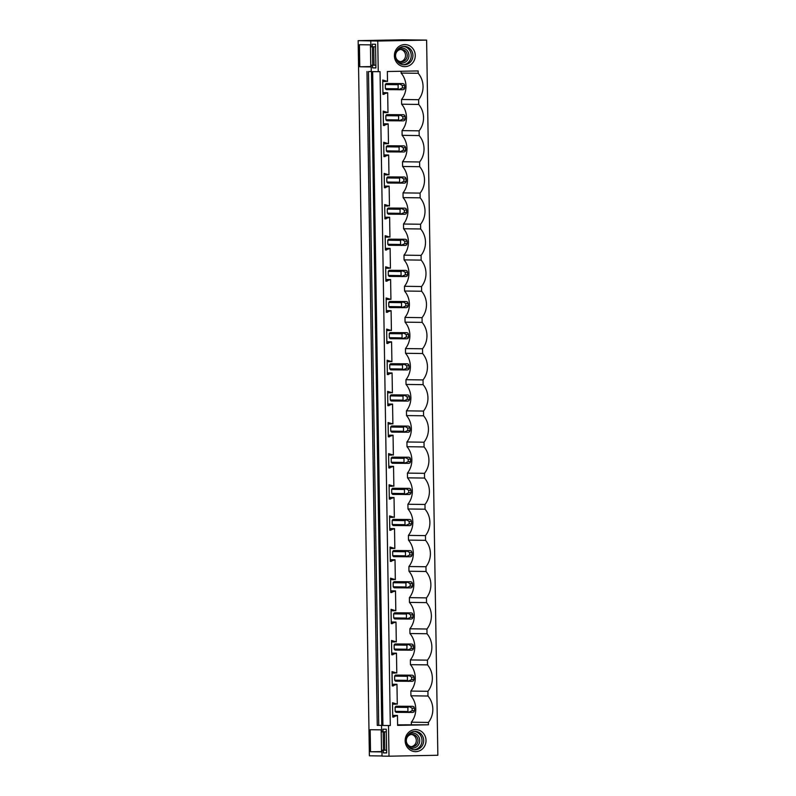 <?xml version="1.0" encoding="UTF-8"?>
<svg xmlns="http://www.w3.org/2000/svg" width="796" height="796" viewBox="0 0 796 796"><rect width="100%" height="100%" fill="white"/><g stroke="black" fill="none" stroke-linecap="round" stroke-linejoin="round"><path stroke-width="1.19" d="M386.627 750.13L381.921 750.22L382.01 756.11L388.995 756.2L388.518 725.554L390.309 725.524L382.926 725.484L372.657 71.62L378.239 71.69L377.762 41.044L426.616 40.108L402.657 39.8L358.15 40.656L377.762 41.044M390.309 725.524L380.04 71.66L378.239 71.69M375.861 65.182L372.558 65.242L372.598 67.909L375.911 67.959L375.533 44.238L372.22 44.188L372.259 46.855L370.866 46.835L370.777 40.954M372.558 65.242L371.155 65.222L371.254 71.6L372.011 71.61L382.289 725.474L381.523 725.464L382.289 725.474M381.921 750.22L383.314 750.24L383.354 752.907L386.667 752.956L386.299 729.236L382.985 729.186L383.025 731.852L381.632 731.832L381.523 725.464M382.926 725.484L388.518 725.554M371.254 71.491L368.478 71.541L378.747 725.405L382.279 725.335M368.478 71.541L371.254 71.461M378.747 725.405L377.254 725.385L366.976 71.521M373.762 46.825L374.04 65.172M382.01 755.971L369.384 755.802L358.15 40.656M384.518 731.822L384.806 750.17M381.941 751.573L370.518 751.772L370.17 729.713L381.592 729.862M383.473 750.2L383.184 731.852M370.518 751.772L381.941 751.922M372.707 65.192L372.419 46.855M371.175 66.575L359.762 66.774L371.185 66.924M359.762 66.774L359.414 44.715L370.837 44.865M388.995 756.2L437.85 755.265L426.616 40.108M397.602 724.828L428.447 724.788L397.612 725.385L397.463 715.455L392.726 717.077L392.508 702.729L397.284 704.171L396.965 684.311L392.239 685.933L392.02 671.595L396.796 673.038L396.478 653.178L391.751 654.8L391.523 640.462L396.299 641.904L395.99 622.044L391.264 623.666L391.035 609.318L395.811 610.761L395.503 590.911L390.776 592.532L390.547 578.185L395.323 579.627L395.015 559.767L390.289 561.389L390.06 547.051L394.836 548.494L394.527 528.634L389.791 530.255L389.572 515.917L394.348 517.36L394.03 497.5L389.304 499.122L389.085 484.774L393.861 486.217L393.542 466.356L388.816 467.988L388.587 453.64L393.363 455.083L393.055 435.223L388.329 436.845L388.1 422.507L392.876 423.95L392.567 404.089L387.841 405.711L387.612 391.373L392.388 392.806L392.08 372.956L387.353 374.578L387.125 360.23L391.901 361.673L391.592 341.812L386.856 343.434L386.637 329.096L391.413 330.539L391.095 310.679L386.368 312.301L386.15 297.963L390.926 299.405L390.607 279.545L385.881 281.167L385.652 266.819L390.428 268.262L390.12 248.412L385.393 250.034L385.165 235.686L389.94 237.128L389.632 217.268L384.906 218.89L384.677 204.552L389.453 205.995L389.144 186.135L384.418 187.756L384.189 173.419L388.965 174.861L388.657 155.001L383.921 156.623L383.702 142.275L388.478 143.718L388.159 123.858L383.433 125.489L383.214 111.142L387.99 112.584L387.672 92.724L382.946 94.346L382.727 80.008L387.503 81.451L387.344 71.521L418.169 70.934L418.208 73.292A20.228 19.124 -89.3 0 1 418.626 99.699L401.552 99.48A20.228 19.124 90.7 0 0 401.134 73.073L401.114 71.252M395.761 704.201L392.527 704.162M393.891 717.057L392.726 717.037M395.93 715.485L392.707 715.435M397.463 715.455L392.707 715.385M411.373 724.569L411.333 722.201A20.228 19.124 90.7 0 0 410.925 695.794L427.989 696.022L427.92 691.286L410.845 691.067A20.228 19.124 90.7 0 0 410.428 664.66L427.502 664.879L427.432 660.153L410.358 659.934A20.228 19.124 90.7 0 0 409.94 633.526L427.014 633.745L426.945 629.019L409.87 628.79A20.228 19.124 90.7 0 0 409.452 602.393L426.527 602.612L426.447 597.876L409.383 597.657A20.228 19.124 90.7 0 0 408.965 571.249L426.039 571.478L425.96 566.742L408.895 566.523A20.228 19.124 90.7 0 0 408.477 540.116L425.552 540.335L425.472 535.608L408.398 535.39A20.228 19.124 90.7 0 0 407.99 508.982L425.054 509.201L424.984 504.475L407.91 504.246A20.228 19.124 90.7 0 0 407.502 477.839L424.566 478.068L424.497 473.331L407.423 473.113A20.228 19.124 90.7 0 0 407.005 446.705L424.079 446.934L424.009 442.198L406.935 441.979A20.228 19.124 90.7 0 0 406.517 415.572L423.591 415.791L423.512 411.064L406.448 410.835A20.228 19.124 90.7 0 0 406.03 384.438L423.104 384.657L423.024 379.931L405.96 379.702A20.228 19.124 90.7 0 0 405.542 353.295L422.616 353.524L422.537 348.787L405.462 348.568A20.228 19.124 90.7 0 0 405.055 322.161L422.119 322.38L422.049 317.654L404.975 317.435A20.228 19.124 90.7 0 0 404.567 291.028L421.631 291.246L421.562 286.52L404.487 286.291A20.228 19.124 90.7 0 0 404.07 259.894L421.144 260.113L421.074 255.377L404 255.158A20.228 19.124 90.7 0 0 403.582 228.751L420.656 228.979L420.577 224.243L403.512 224.024A20.228 19.124 90.7 0 0 403.094 197.617L420.169 197.836L420.089 193.11L403.025 192.891A20.228 19.124 90.7 0 0 402.607 166.483L419.681 166.702L419.601 161.976L402.527 161.747A20.228 19.124 90.7 0 0 402.119 135.34L419.184 135.569L419.114 130.833L402.04 130.614A20.228 19.124 90.7 0 0 401.632 104.206L418.696 104.435L418.626 99.699M428.447 724.788L428.407 722.43L411.333 722.201M428.407 722.43A20.228 19.124 90.7 0 0 427.989 696.022M395.264 673.068L392.04 673.028M393.403 685.913L392.239 685.903M395.443 684.341L392.219 684.301M396.965 684.311L392.219 684.252M410.925 695.794L410.845 691.067M427.92 691.286A20.228 19.124 90.7 0 0 427.502 664.879M394.776 641.934L391.552 641.884M392.906 654.78L391.751 654.76M394.955 653.208L391.722 653.168M396.478 653.178L391.722 653.118M410.428 664.66L410.358 659.934M427.432 660.153A20.228 19.124 90.7 0 0 427.014 633.745M394.289 610.791L391.055 610.751M392.418 623.646L391.264 623.626M394.468 622.074L391.234 622.024M395.99 622.044L391.234 621.984M409.94 633.526L409.87 628.79M426.945 629.019A20.228 19.124 90.7 0 0 426.527 602.612M393.801 579.657L390.567 579.617M391.93 592.503L390.776 592.493M393.98 590.93L390.746 590.891M395.503 590.911L390.746 590.841M409.452 602.393L409.383 597.657M426.447 597.876A20.228 19.124 90.7 0 0 426.039 571.478M393.314 548.524L390.08 548.474M391.443 561.369L390.279 561.359M393.493 559.797L390.259 559.757M395.015 559.767L390.259 559.707M408.965 571.249L408.895 566.523M425.96 566.742A20.228 19.124 90.7 0 0 425.552 540.335M392.826 517.38L389.592 517.34M390.955 530.236L389.791 530.216M392.995 528.663L389.771 528.624M394.527 528.634L389.771 528.574M408.477 540.116L408.398 535.39M425.472 535.608A20.228 19.124 90.7 0 0 425.054 509.201M392.329 486.247L389.105 486.207M390.468 499.102L389.304 499.082M392.508 497.53L389.284 497.48M394.03 497.5L389.284 497.43M407.99 508.982L407.91 504.246M424.984 504.475A20.228 19.124 90.7 0 0 424.566 478.068M391.841 455.113L388.617 455.073M389.98 467.958L388.816 467.949M392.02 466.386L388.786 466.347M393.542 466.356L388.786 466.297M407.502 477.839L407.423 473.113M424.497 473.331A20.228 19.124 90.7 0 0 424.079 446.934M391.353 423.979L388.13 423.93M389.483 436.825L388.329 436.815M391.532 435.253L388.299 435.213M393.055 435.223L388.299 435.163M407.005 446.705L406.935 441.979M424.009 442.198A20.228 19.124 90.7 0 0 423.591 415.791M390.866 392.836L387.632 392.796M388.995 405.691L387.841 405.671M391.045 404.119L387.811 404.079M392.567 404.089L387.811 404.03M406.517 415.572L406.448 410.835M423.512 411.064A20.228 19.124 90.7 0 0 423.104 384.657M390.378 361.702L387.145 361.663M388.508 374.558L387.353 374.538M390.557 372.986L387.324 372.936M392.08 372.956L387.324 372.886M406.03 384.438L405.96 379.702M423.024 379.931A20.228 19.124 90.7 0 0 422.616 353.524M389.891 330.569L386.657 330.529M388.02 343.414L386.856 343.404M390.06 341.842L386.836 341.802M391.592 341.812L386.836 341.753M405.542 353.295L405.462 348.568M422.537 348.787A20.228 19.124 90.7 0 0 422.119 322.38M389.393 299.435L386.169 299.386M387.533 312.281L386.368 312.261M389.572 310.709L386.349 310.669M391.095 310.679L386.349 310.619M405.055 322.161L404.975 317.435M422.049 317.654A20.228 19.124 90.7 0 0 421.631 291.246M388.906 268.292L385.682 268.252M387.045 281.147L385.881 281.127M389.085 279.575L385.861 279.525M390.607 279.545L385.851 279.486M404.567 291.028L404.487 286.291M421.562 286.52A20.228 19.124 90.7 0 0 421.144 260.113M388.418 237.158L385.194 237.118M386.548 250.004L385.393 249.994M388.597 248.432L385.363 248.392M390.12 248.412L385.363 248.342M404.07 259.894L404 255.158M421.074 255.377A20.228 19.124 90.7 0 0 420.656 228.979M387.931 206.025L384.697 205.975M386.06 218.87L384.906 218.86M388.11 217.298L384.876 217.258M389.632 217.268L384.876 217.209M403.582 228.751L403.512 224.024M420.577 224.243A20.228 19.124 90.7 0 0 420.169 197.836M387.443 174.881L384.209 174.841M385.572 187.737L384.418 187.717M387.622 186.165L384.388 186.125M389.144 186.135L384.388 186.075M403.094 197.617L403.025 192.891M420.089 193.11A20.228 19.124 90.7 0 0 419.681 166.702M386.955 143.748L383.722 143.708M385.085 156.603L383.921 156.583M387.125 155.031L383.901 154.981M388.657 155.001L383.901 154.931M402.607 166.483L402.527 161.747M419.601 161.976A20.228 19.124 90.7 0 0 419.184 135.569M386.468 112.614L383.234 112.574M384.597 125.46L383.433 125.45M386.637 123.887L383.413 123.848M388.159 123.858L383.413 123.798M402.119 135.34L402.04 130.614M419.114 130.833A20.228 19.124 90.7 0 0 418.696 104.435M405.005 66.645A11.035 10.438 -89.3 0 1 394.398 55.81A11.035 10.438 -89.3 0 1 404.657 44.576A11.035 10.438 -89.3 0 1 415.263 55.412A11.035 10.438 -89.3 0 1 405.005 66.645M415.761 751.643A11.035 10.438 -89.3 0 1 405.164 740.807A11.035 10.438 -89.3 0 1 415.422 729.574A11.035 10.438 -89.3 0 1 426.019 740.409A11.035 10.438 -89.3 0 1 415.761 751.643M387.672 92.724L382.916 92.664M385.97 81.481L382.747 81.431M384.11 94.326L382.946 94.316M386.15 92.754L382.926 92.714M418.208 73.292L401.134 73.073M401.632 104.206L401.552 99.48M395.164 711.335A3.682 3.482 90.7 0 0 396.159 712.35L412.776 712.44L413.94 711.982L414.487 710.649L414.447 708.201L412.129 708.241L408.836 706.39L396.06 706.221A3.682 3.482 90.7 0 0 395.105 707.276L395.164 711.335L407.94 711.505L407.88 707.435L395.105 707.276M396.06 706.221L412.686 706.311L413.86 706.778L414.447 708.201M394.677 680.202A3.682 3.482 90.7 0 0 395.672 681.217L412.288 681.306L413.452 680.839L414 679.515L413.96 677.068L411.641 677.107L408.348 675.257L395.572 675.088A3.682 3.482 90.7 0 0 394.617 676.132L394.677 680.202L407.452 680.371L407.393 676.302L394.617 676.132M395.572 675.088L412.199 675.177L413.373 675.645L413.96 677.068M394.189 649.068A3.682 3.482 90.7 0 0 395.184 650.083L411.801 650.173L412.965 649.705L413.502 648.382L413.462 645.924L411.154 645.974L407.86 644.113L395.085 643.954A3.682 3.482 90.7 0 0 394.12 644.999L394.189 649.068L406.965 649.237L406.905 645.168L394.12 644.999M395.085 643.954L411.701 644.044L412.875 644.501L413.462 645.924M393.702 617.925A3.682 3.482 90.7 0 0 394.687 618.94L411.313 619.039L412.467 618.572L413.015 617.248L412.975 614.791L410.656 614.84L407.373 612.98L394.597 612.811A3.682 3.482 90.7 0 0 393.632 613.865L393.702 617.925L406.477 618.094L406.418 614.034L393.632 613.865M394.597 612.811L411.214 612.91L412.388 613.368L412.975 614.791M393.214 586.791A3.682 3.482 90.7 0 0 394.199 587.806L410.826 587.896L411.98 587.438L412.527 586.105L412.487 583.657L410.169 583.697L406.885 581.846L394.11 581.677A3.682 3.482 90.7 0 0 393.144 582.732L393.214 586.791L405.99 586.96L405.92 582.891L393.144 582.732M394.11 581.677L410.726 581.767L411.9 582.234L412.487 583.657M392.717 555.658A3.682 3.482 90.7 0 0 393.712 556.673L410.338 556.762L411.492 556.295L412.039 554.971L412 552.523L409.681 552.563L406.398 550.713L393.612 550.543A3.682 3.482 90.7 0 0 392.657 551.588L392.717 555.658L405.502 555.827L405.433 551.757L392.657 551.588M393.612 550.543L410.238 550.633L411.413 551.101L412 552.523M392.229 524.524A3.682 3.482 90.7 0 0 393.224 525.529L409.84 525.629L411.005 525.161L411.552 523.838L411.512 521.38L409.194 521.43L405.9 519.569L393.125 519.4A3.682 3.482 90.7 0 0 392.169 520.455L392.229 524.524L405.005 524.683L404.945 520.624L392.169 520.455M393.125 519.4L409.751 519.499L410.925 519.957L411.512 521.38M391.741 493.381A3.682 3.482 90.7 0 0 392.736 494.396L409.353 494.495L410.517 494.027L411.064 492.704L411.025 490.246L408.706 490.296L405.413 488.436L392.637 488.266A3.682 3.482 90.7 0 0 391.682 489.321L391.741 493.381L404.517 493.55L404.458 489.49L391.682 489.321M392.637 488.266L409.263 488.366L410.438 488.824L411.025 490.246M391.254 462.247A3.682 3.482 90.7 0 0 392.249 463.262L408.865 463.352L410.03 462.884L410.567 461.561L410.537 459.113L408.219 459.153L404.925 457.302L392.149 457.133A3.682 3.482 90.7 0 0 391.194 458.188L391.254 462.247L404.03 462.416L403.97 458.347L391.194 458.188M392.149 457.133L408.766 457.222L409.94 457.69L410.537 459.113M390.766 431.114A3.682 3.482 90.7 0 0 391.751 432.129L408.378 432.218L409.542 431.75L410.079 430.427L410.04 427.979L407.721 428.019L404.438 426.159L391.662 425.999A3.682 3.482 90.7 0 0 390.697 427.044L390.766 431.114L403.542 431.283L403.482 427.213L390.697 427.044M391.662 425.999L408.278 426.089L409.452 426.547L410.04 427.979M390.279 399.98A3.682 3.482 90.7 0 0 391.264 400.985L407.89 401.085L409.045 400.617L409.592 399.293L409.552 396.836L407.234 396.886L403.95 395.025L391.174 394.856A3.682 3.482 90.7 0 0 390.209 395.91L390.279 399.98L403.055 400.139L402.985 396.08L390.209 395.91M391.174 394.856L407.791 394.955L408.965 395.413L409.552 396.836M389.781 368.837A3.682 3.482 90.7 0 0 390.776 369.851L407.403 369.941L408.557 369.483L409.104 368.15L409.064 365.702L406.746 365.742L403.463 363.891L390.677 363.722A3.682 3.482 90.7 0 0 389.722 364.777L389.781 368.837L402.567 369.006L402.497 364.936L389.722 364.777M390.677 363.722L407.303 363.812L408.477 364.279L409.064 365.702M389.294 337.703A3.682 3.482 90.7 0 0 390.289 338.718L406.915 338.807L408.069 338.34L408.617 337.016L408.577 334.569L406.259 334.609L402.975 332.758L390.189 332.589A3.682 3.482 90.7 0 0 389.234 333.633L389.294 337.703L402.079 337.872L402.01 333.803L389.234 333.633M390.189 332.589L406.816 332.678L407.99 333.146L408.577 334.569M388.806 306.569A3.682 3.482 90.7 0 0 389.801 307.584L406.418 307.674L407.582 307.206L408.129 305.883L408.089 303.425L405.771 303.475L402.478 301.614L389.702 301.455A3.682 3.482 90.7 0 0 388.746 302.5L388.806 306.569L401.582 306.739L401.522 302.669L388.746 302.5M389.702 301.455L406.328 301.545L407.502 302.002L408.089 303.425M388.319 275.426A3.682 3.482 90.7 0 0 389.314 276.441L405.93 276.54L407.094 276.073L407.632 274.749L407.602 272.292L405.283 272.341L401.99 270.481L389.214 270.312A3.682 3.482 90.7 0 0 388.259 271.366L388.319 275.426L401.094 275.595L401.035 271.535L388.259 271.366M389.214 270.312L405.841 270.411L407.015 270.869L407.602 272.292M387.831 244.292A3.682 3.482 90.7 0 0 388.816 245.307L405.443 245.397L406.607 244.939L407.144 243.606L407.104 241.158L404.786 241.198L401.502 239.347L388.727 239.178A3.682 3.482 90.7 0 0 387.761 240.233L387.831 244.292L400.607 244.462L400.547 240.392L387.761 240.233M388.727 239.178L405.343 239.268L406.517 239.735L407.104 241.158M387.344 213.159A3.682 3.482 90.7 0 0 388.329 214.174L404.955 214.263L406.109 213.796L406.656 212.472L406.617 210.025L404.298 210.064L401.015 208.214L388.239 208.045A3.682 3.482 90.7 0 0 387.274 209.089L387.344 213.159L400.119 213.328L400.05 209.258L387.274 209.089M388.239 208.045L404.856 208.134L406.03 208.602L406.617 210.025M386.846 182.025A3.682 3.482 90.7 0 0 387.841 183.03L404.467 183.13L405.622 182.662L406.169 181.339L406.129 178.881L403.811 178.931L400.527 177.07L387.742 176.901A3.682 3.482 90.7 0 0 386.786 177.956L386.846 182.025L399.632 182.184L399.562 178.125L386.786 177.956M387.742 176.901L404.368 177.001L405.542 177.458L406.129 178.881M386.358 150.882A3.682 3.482 90.7 0 0 387.353 151.897L403.98 151.996L405.134 151.529L405.681 150.205L405.642 147.748L403.323 147.797L400.04 145.937L387.254 145.768A3.682 3.482 90.7 0 0 386.299 146.822L386.358 150.882L399.144 151.051L399.075 146.991L386.299 146.822M387.254 145.768L403.88 145.867L405.055 146.325L405.642 147.748M385.871 119.748A3.682 3.482 90.7 0 0 386.866 120.763L403.482 120.853L404.647 120.385L405.194 119.062L405.154 116.614L402.836 116.654L399.542 114.803L386.766 114.634A3.682 3.482 90.7 0 0 385.811 115.689L385.871 119.748L398.647 119.917L398.587 115.848L385.811 115.689M386.766 114.634L403.393 114.724L404.567 115.191L405.154 116.614M385.383 88.615A3.682 3.482 90.7 0 0 386.378 89.63L402.995 89.719L404.159 89.252L404.696 87.928L404.666 85.48L402.348 85.52L399.055 83.66L386.279 83.5A3.682 3.482 90.7 0 0 385.324 84.545L385.383 88.615L398.159 88.784L398.1 84.714L385.324 84.545M386.279 83.5L402.905 83.59L404.079 84.048L404.666 85.48M381.533 751.563L381.185 729.852M414.039 749.742A9.194 8.696 90.7 0 0 422.009 740.688A9.194 8.696 90.7 0 0 414.278 731.434M415.134 749.792A9.194 8.696 90.7 0 0 423.691 740.578A9.194 8.696 90.7 0 0 415.114 731.405A9.194 8.696 90.7 0 0 414.845 731.405A9.194 8.696 90.7 0 0 406.298 740.628A9.194 8.696 90.7 0 0 414.875 749.792A9.194 8.696 90.7 0 0 415.134 749.792M386.667 752.847L383.354 752.907M386.627 750.18L383.314 750.24M386.339 731.793L383.025 731.852M370.767 66.566L370.429 44.855M404.089 46.407A9.194 8.696 -89.3 0 1 404.348 46.407A9.194 8.696 -89.3 0 1 412.925 55.581A9.194 8.696 -89.3 0 1 404.378 64.794A9.194 8.696 -89.3 0 1 404.109 64.794A9.194 8.696 -89.3 0 1 395.542 55.63A9.194 8.696 -89.3 0 1 404.089 46.407M403.512 46.437A9.194 8.696 -89.3 0 1 411.243 55.69A9.194 8.696 -89.3 0 1 403.274 64.745M375.573 46.795L372.259 46.855M375.911 67.849L372.598 67.909M375.861 65.133L371.155 65.222M408.497 746.718A7.522 7.114 90.7 0 0 419.711 740.429A7.522 7.114 90.7 0 0 408.656 734.31M412.059 734.4A6.169 5.831 90.7 0 0 406.318 740.578A6.169 5.831 90.7 0 0 412.248 746.738A6.169 5.831 90.7 0 0 417.99 740.549A6.169 5.831 90.7 0 0 412.059 734.4M411.243 746.658A6.169 5.831 90.7 0 0 411.403 734.449M397.731 61.72A7.522 7.114 90.7 0 0 408.945 55.431A7.522 7.114 90.7 0 0 397.9 49.312M401.492 61.74A6.169 5.831 -89.3 0 1 395.562 55.581A6.169 5.831 -89.3 0 1 401.473 49.402A6.169 5.831 -89.3 0 1 407.234 55.551A6.169 5.831 -89.3 0 1 401.492 61.74M400.637 49.452A6.169 5.831 -89.3 0 1 400.478 61.66M407.88 707.435L408.945 706.868M412.686 706.311L408.836 706.39M407.94 711.505L408.935 712.519M409.025 712.072L412.169 710.699L412.129 708.241M412.169 710.699L414.487 710.649M407.393 676.302L408.447 675.734M412.199 675.177L408.348 675.257M407.452 680.371L408.447 681.386M408.537 680.938L411.681 679.565L411.641 677.107M411.681 679.565L414 679.515M406.905 645.168L407.96 644.601M411.701 644.044L407.86 644.113M406.965 649.237L407.96 650.242M408.04 649.805L411.184 648.422L411.154 645.974M411.184 648.422L413.502 648.382M406.418 614.034L407.472 613.467M411.214 612.91L407.373 612.98M406.477 618.094L407.472 619.109M407.552 618.661L410.696 617.288L410.656 614.84M410.696 617.288L413.015 617.248M405.92 582.891L406.985 582.324M410.726 581.767L406.885 581.846M405.99 586.96L406.975 587.975M407.064 587.528L410.209 586.154L410.169 583.697M410.209 586.154L412.527 586.105M405.433 551.757L406.497 551.19M410.238 550.633L406.398 550.713M405.502 555.827L406.487 556.842M406.577 556.394L409.721 555.021L409.681 552.563M409.721 555.021L412.039 554.971M404.945 520.624L406.01 520.057M409.751 519.499L405.9 519.569M405.005 524.683L406 525.698M406.089 525.251L409.234 523.877L409.194 521.43M409.234 523.877L411.552 523.838M404.458 489.49L405.512 488.913M409.263 488.366L405.413 488.436M404.517 493.55L405.512 494.565M405.602 494.117L408.746 492.744L408.706 490.296M408.746 492.744L411.064 492.704M403.97 458.347L405.025 457.78M408.766 457.222L404.925 457.302M404.03 462.416L405.025 463.431M405.104 462.983L408.249 461.61L408.219 459.153M408.249 461.61L410.567 461.561M403.482 427.213L404.537 426.646M408.278 426.089L404.438 426.159M403.542 431.283L404.537 432.288M404.617 431.85L407.761 430.467L407.721 428.019M407.761 430.467L410.079 430.427M402.985 396.08L404.05 395.512M407.791 394.955L403.95 395.025M403.055 400.139L404.05 401.154M404.129 400.706L407.273 399.333L407.234 396.886M407.273 399.333L409.592 399.293M402.497 364.936L403.562 364.369M407.303 363.812L403.463 363.891M402.567 369.006L403.552 370.021M403.642 369.573L406.786 368.2L406.746 365.742M406.786 368.2L409.104 368.15M402.01 333.803L403.075 333.235M406.816 332.678L402.975 332.758M402.079 337.872L403.065 338.887M403.154 338.439L406.298 337.066L406.259 334.609M406.298 337.066L408.617 337.016M401.522 302.669L402.577 302.102M406.328 301.545L402.478 301.614M401.582 306.739L402.577 307.744M402.667 307.306L405.811 305.923L405.771 303.475M405.811 305.923L408.129 305.883M401.035 271.535L402.089 270.968M405.841 270.411L401.99 270.481M401.094 275.595L402.089 276.61M402.179 276.162L405.313 274.789L405.283 272.341M405.313 274.789L407.632 274.749M400.547 240.392L401.602 239.825M405.343 239.268L401.502 239.347M400.607 244.462L401.602 245.476M401.681 245.029L404.826 243.656L404.786 241.198M404.826 243.656L407.144 243.606M400.05 209.258L401.114 208.691M404.856 208.134L401.015 208.214M400.119 213.328L401.114 214.343M401.194 213.895L404.338 212.522L404.298 210.064M404.338 212.522L406.656 212.472M399.562 178.125L400.627 177.558M404.368 177.001L400.527 177.07M399.632 182.184L400.617 183.199M400.706 182.752L403.851 181.379L403.811 178.931M403.851 181.379L406.169 181.339M399.075 146.991L400.139 146.414M403.88 145.867L400.04 145.937M399.144 151.051L400.129 152.066M400.219 151.618L403.363 150.245L403.323 147.797M403.363 150.245L405.681 150.205M398.587 115.848L399.652 115.281M403.393 114.724L399.542 114.803M398.647 119.917L399.642 120.932M399.731 120.485L402.875 119.111L402.836 116.654M402.875 119.111L405.194 119.062M398.1 84.714L399.154 84.147M402.905 83.59L399.055 83.66M398.159 88.784L399.154 89.789M399.244 89.351L402.388 87.968L402.348 85.52M402.388 87.968L404.696 87.928M371.493 71.6L381.762 725.345"/></g></svg>
